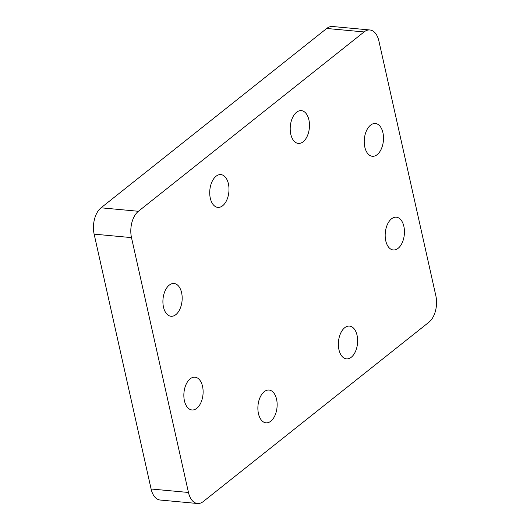 <?xml version="1.0" encoding="UTF-8"?>
<svg xmlns="http://www.w3.org/2000/svg" width="530" height="530" viewBox="0 0 530 530"><rect width="100%" height="100%" fill="white"/><g stroke="black" fill="none" stroke-linecap="round" stroke-linejoin="round"><path stroke-width="0.79" d="M210.297 198.187A16.456 9.56 -84.7 0 1 220.877 174.608A16.456 9.56 -84.7 0 1 228.41 183.797A16.456 9.56 -84.7 0 1 217.83 207.382A16.456 9.56 -84.7 0 1 210.297 198.187M290.784 134.229A16.456 9.56 -84.7 0 1 301.365 110.644A16.456 9.56 -84.7 0 1 308.897 119.833A16.456 9.56 -84.7 0 1 298.317 143.418A16.456 9.56 -84.7 0 1 290.784 134.229M338.942 349.674A16.456 9.56 -84.7 0 1 349.522 326.096A16.456 9.56 -84.7 0 1 357.054 335.285A16.456 9.56 -84.7 0 1 346.474 358.87A16.456 9.56 -84.7 0 1 338.942 349.674M258.454 413.639A16.456 9.56 -84.7 0 1 269.035 390.053A16.456 9.56 -84.7 0 1 276.567 399.249A16.456 9.56 -84.7 0 1 265.987 422.827A16.456 9.56 -84.7 0 1 258.454 413.639M163.485 307.089A16.456 9.56 -84.7 0 1 174.065 283.504A16.456 9.56 -84.7 0 1 181.598 292.692A16.456 9.56 -84.7 0 1 171.018 316.277A16.456 9.56 -84.7 0 1 163.485 307.089M364.812 147.095A16.456 9.56 -84.7 0 1 375.392 123.51A16.456 9.56 -84.7 0 1 382.925 132.699A16.456 9.56 -84.7 0 1 372.345 156.284A16.456 9.56 -84.7 0 1 364.812 147.095M385.754 240.779A16.456 9.56 -84.7 0 1 396.334 217.194A16.456 9.56 -84.7 0 1 403.867 226.383A16.456 9.56 -84.7 0 1 393.286 249.968A16.456 9.56 -84.7 0 1 385.754 240.779M184.427 400.773A16.456 9.56 -84.7 0 1 195.007 377.188A16.456 9.56 -84.7 0 1 202.54 386.377A16.456 9.56 -84.7 0 1 191.959 409.962A16.456 9.56 -84.7 0 1 184.427 400.773M151.103 488.998L188.461 492.469A19.749 11.468 95.3 0 0 197.498 503.5L160.146 500.028A19.749 11.468 -84.7 0 1 151.103 488.998L94.135 234.141A19.749 11.468 -84.7 0 1 101.044 207.806L326.719 28.468A19.749 11.468 -84.7 0 1 332.502 26.5L369.854 29.971A19.749 11.468 95.3 0 0 364.07 31.939L326.719 28.468M101.044 207.806L138.403 211.278L364.07 31.939M138.403 211.278A19.749 11.468 95.3 0 0 131.493 237.612L94.135 234.141M188.461 492.469L131.493 237.612M197.498 503.5A19.749 11.468 95.3 0 0 203.281 501.532L428.955 322.194A19.749 11.468 95.3 0 0 435.865 295.859L378.897 41.002A19.749 11.468 95.3 0 0 369.854 29.971"/></g></svg>
